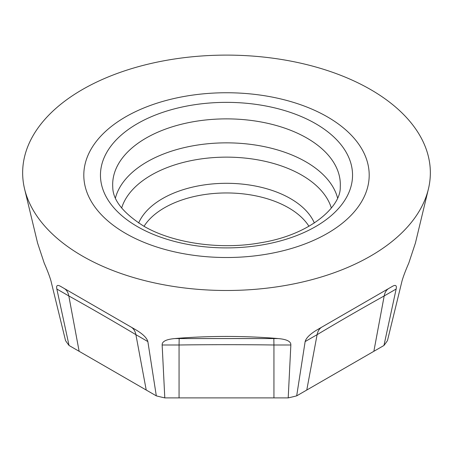 <?xml version="1.0" encoding="UTF-8"?>
<svg xmlns="http://www.w3.org/2000/svg" width="453" height="453" viewBox="0 0 453 453"><rect width="100%" height="100%" fill="white"/><g stroke="black" fill="none" stroke-linecap="round" stroke-linejoin="round"><path stroke-width="0.68" d="M226.5 55.107A203.85 117.689 0 0 0 24.587 188.975A203.85 117.689 0 0 0 226.5 290.492A203.85 117.689 0 0 0 428.413 188.975A203.85 117.689 0 0 0 226.5 55.107A203.85 117.689 0 0 0 22.65 172.803A203.85 117.689 0 0 0 226.5 290.492A203.85 117.689 0 0 0 430.35 172.803A203.85 117.689 0 0 0 226.5 55.107M226.5 92.746A142.695 82.384 0 0 0 83.805 175.13A142.695 82.384 0 0 0 226.5 257.514A142.695 82.384 0 0 0 369.195 175.13A142.695 82.384 0 0 0 226.5 92.746M24.587 188.975L37.576 243.035L44.218 263.108C47.361 270.328 49.603 276.217 50.934 280.786L65.532 340.582A172.389 99.53 0 0 0 69.049 345.48L56.852 289.037C56.059 285.237 57.48 284.45 61.127 286.675L134.088 328.799C142.174 333.334 146.761 337.593 147.859 341.579L156.313 395.86A172.389 99.53 0 0 0 164.796 397.893L162.151 344.993C161.948 341.46 166.2 339.314 174.903 338.561C191.143 337.168 208.34 336.46 226.5 336.432C244.66 336.46 261.857 337.168 278.097 338.561C286.806 339.314 291.058 341.46 290.849 344.993L288.204 397.893A172.389 99.53 0 0 0 296.687 395.86L383.951 345.48A172.389 99.53 0 0 0 387.468 340.582L402.066 280.786C403.38 276.273 405.616 270.379 408.782 263.108L415.424 243.035L428.413 188.975M69.049 345.48L156.313 395.86M164.796 397.893L288.204 397.893M296.687 395.86L305.141 341.579C306.2 337.632 310.786 333.368 318.912 328.799L391.873 286.675C395.509 284.444 396.936 285.231 396.149 289.037L383.951 345.48M179.065 397.893L179.065 344.993L162.151 344.993M290.849 344.993L273.935 344.993L273.935 397.893M179.161 338.561L179.065 344.993C207.049 344.586 244.875 344.58 273.935 344.993L273.839 338.561L174.903 338.561M306.777 390.039L317.1 334.671L305.141 341.579M396.149 289.037L384.184 295.939L373.861 351.307M321.919 327.06C319.422 328.544 317.813 331.081 317.1 334.671C339.467 321.307 361.828 308.397 384.184 295.939C384.863 292.372 386.42 289.858 388.867 288.408L318.912 328.799M391.873 286.675L388.867 288.408L391.873 286.675M79.139 351.307L68.816 295.939L56.852 289.037M147.859 341.579L135.9 334.671L146.223 390.039M64.133 288.408C66.58 289.858 68.137 292.372 68.816 295.939C91.381 308.521 113.748 321.432 135.9 334.671C135.187 331.081 133.578 328.544 131.081 327.06L61.127 286.675M134.088 328.799L131.081 327.06L134.088 328.799M144.037 226.296A87.746 50.657 180 0 1 288.544 207.791A87.746 50.657 0 0 1 308.963 226.296M314.348 223.006A90.492 52.248 0 0 0 290.486 198.607A90.492 52.248 180 0 0 202.231 185.215A90.492 52.248 180 0 0 138.652 223.006M121.653 208.023A106.432 61.449 180 0 1 194.405 160A106.432 61.449 180 0 1 301.76 175.141A106.432 61.449 0 0 1 331.347 208.023M337.553 197.91A112.344 64.858 0 0 0 305.939 161.851A112.344 64.858 180 0 0 191.5 146.081A112.344 64.858 180 0 0 115.447 197.91M112.752 187.032A113.828 65.719 180 0 1 180.996 124.354A113.828 65.719 180 0 1 306.987 138.125A113.828 65.719 180 0 1 340.248 187.032C341.132 206.387 310.515 234.711 261.132 242.678C220.266 250.26 172.095 243.018 143.488 225.979C123.04 212.944 112.797 199.96 112.752 187.032M137.372 226.585A126.042 72.769 180 0 1 137.372 123.675A126.042 72.769 180 0 1 315.628 123.675A126.042 72.769 180 0 1 315.628 226.585A126.042 72.769 180 0 1 137.372 226.585M278.097 338.561L273.839 338.561"/></g></svg>
